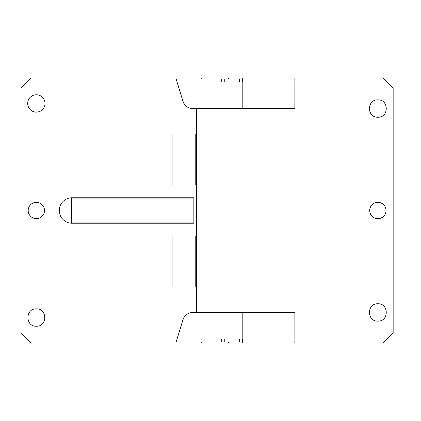 <?xml version="1.0" encoding="UTF-8"?>
<svg xmlns="http://www.w3.org/2000/svg" width="421" height="421" viewBox="0 0 421 421"><rect width="100%" height="100%" fill="white"/><g stroke="black" fill="none" stroke-linecap="round" stroke-linejoin="round"><path stroke-width="0.63" d="M21.05 88.163L21.05 332.837L31.243 343.031L170.91 343.031L170.91 235.986L196.397 235.986L196.397 108.555L192.729 108.555A10.193 10.193 0 0 1 182.977 101.34L175.836 77.969L31.243 77.969L21.05 88.163M182.977 101.34L184.535 104.424M196.397 108.555L294.879 108.555L242.196 108.555L242.196 82.048L177.078 82.048M294.879 108.555L294.879 77.969L382.963 77.969L393.156 88.163L393.156 332.837L382.963 343.031L294.879 343.031L294.879 312.445L196.397 312.445L196.397 286.959L170.91 286.959M377.863 218.657A8.157 8.157 0 0 1 369.706 210.5A8.157 8.157 0 0 1 377.863 202.343A8.157 8.157 0 0 1 386.02 210.5A8.157 8.157 0 0 1 377.863 218.657M377.863 303.783C389.041 303.246 389.041 321.649 377.863 321.112C366.686 321.649 366.686 303.246 377.863 303.783M377.863 99.888C389.041 99.351 389.041 117.754 377.863 117.217C366.686 117.754 366.686 99.351 377.863 99.888M170.91 77.969L170.91 185.014L196.397 185.014M170.91 185.014L170.91 197.754M71.512 198.933L71.512 197.754L193.849 197.754L193.849 223.246L71.512 223.246L71.512 198.933L193.849 198.933M71.512 222.067L193.849 222.067M71.512 197.765A12.746 12.746 0 0 0 59.282 210.5A12.746 12.746 0 0 0 71.512 223.235M170.91 223.246L170.91 235.986M196.397 312.445L192.729 312.445C187.898 312.719 184.651 315.124 182.977 319.66L175.836 343.031L170.91 343.031M182.977 319.66L184.519 316.597M177.078 338.952L294.879 338.952M242.196 338.952L242.196 312.445L294.879 312.445M170.91 134.041L172.089 134.041L172.089 185.014M172.089 134.041L195.223 134.041L195.223 185.014M36.343 94.788A8.667 8.667 0 0 1 45.005 103.455A8.667 8.667 0 0 1 36.343 112.123A8.667 8.667 0 0 1 27.675 103.455A8.667 8.667 0 0 1 36.343 94.788M172.089 286.959L172.089 235.986M195.223 286.959L195.223 235.986M196.397 286.959L196.397 235.986M195.223 134.041L196.397 134.041M242.196 82.048L294.879 82.048M36.343 202.343A8.157 8.157 0 0 1 44.5 210.5A8.157 8.157 0 0 1 36.343 218.657A8.157 8.157 0 0 1 28.186 210.5A8.157 8.157 0 0 1 36.343 202.343M36.343 308.877C47.52 308.34 47.52 326.743 36.343 326.212C25.165 326.743 25.16 308.34 36.343 308.877M201.185 78.99L201.317 77.969L294.879 77.969M382.963 77.969L399.95 77.969L399.95 343.031L382.963 343.031M228.766 77.969L228.514 78.99M242.464 82.048L242.728 77.969M239.533 82.048L239.533 78.99L224.751 78.99L224.751 82.048M242.464 338.952L242.728 343.031L201.317 343.031L201.185 342.01M242.733 343.031L294.605 343.031M228.766 343.031L228.514 342.01M224.751 338.952L224.751 342.01L239.533 342.01L239.533 338.952M224.751 342.01L176.146 342.01M221.267 82.048L221.267 78.99L224.751 78.99M221.267 342.01L221.267 338.952M221.267 78.99L176.146 78.99"/></g></svg>
